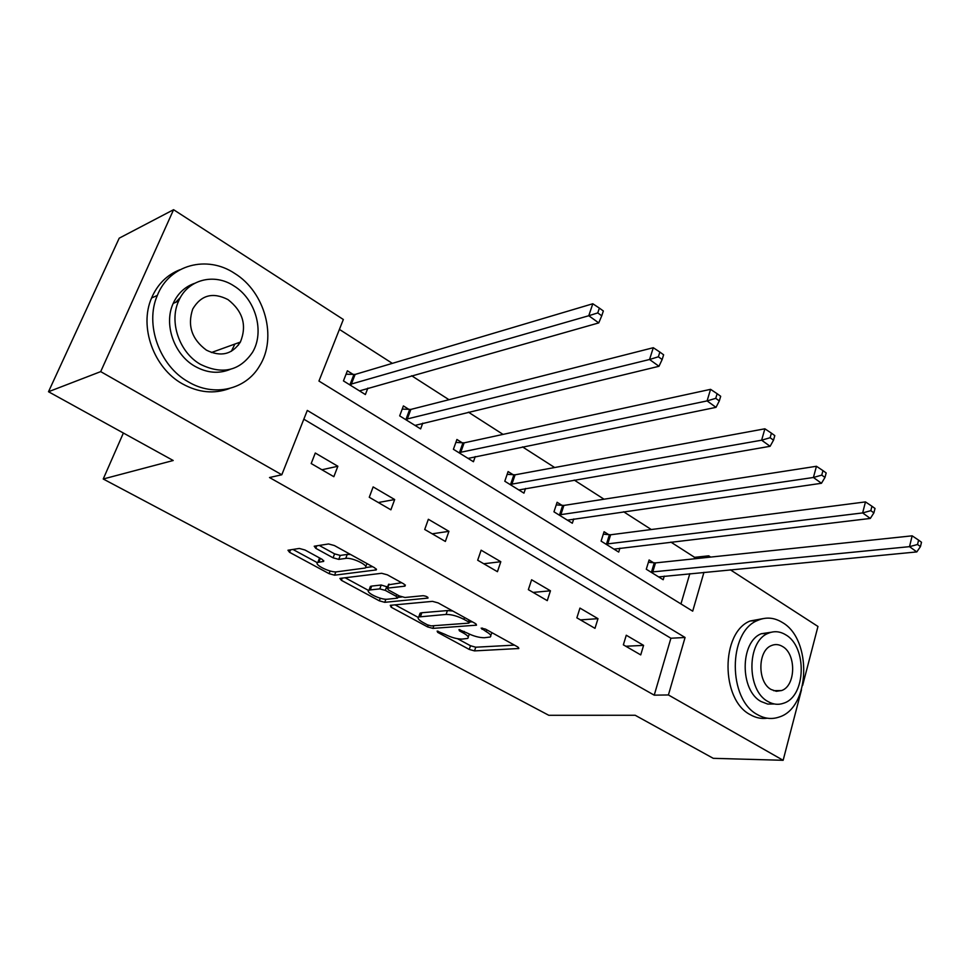 <?xml version="1.0" encoding="UTF-8"?>
<svg xmlns="http://www.w3.org/2000/svg" width="970" height="970" viewBox="0 0 970 970"><rect width="100%" height="100%" fill="white"/><g stroke="black" fill="none" stroke-linecap="round" stroke-linejoin="round"><path stroke-width="1.45" d="M437.143 631.094L437.64 632.343L469.25 649.427L474.512 650.894L518.829 648.506L517.64 646.881L485.485 629.106L481.144 628.136L486.225 631.664C490.42 634.089 491.729 635.884 490.177 637.023L484.382 637.739C479.095 637.714 473.287 636.102 466.958 632.925L458.98 629.591L459.44 630.864L463.611 633.143C467.807 635.556 469.153 637.314 467.637 638.418L462.096 639.097C456.967 639.072 451.28 637.484 445.012 634.368L437.143 631.094M238.984 342.568L238.329 345.235M776.97 690.616L776.497 691.295M304.956 549.99L299.306 548.45L287.957 550.232L289.557 552.306L329.097 573.67L334.589 575.186L376.263 569.911L374.796 567.886L334.383 545.54L328.575 543.964L314.219 546.219L315.796 548.341L333.098 557.823L338.772 559.375L345.744 558.405C352.377 557.168 370.188 566.068 365.072 568.032L336.784 571.815C330.418 572.943 312.97 564.297 317.869 562.394L323.701 561.4L322.161 559.363L304.956 549.99M801.487 689.803L783.142 760.298L713.253 758.322L635.18 715.266L548.778 715.29L103.232 478.998L173.206 460.507L48.5 391.734L100.698 371.619L173.581 209.702L343.344 319.494L318.948 381.052L692.701 611.161L703.953 572.312M783.142 760.298L668.415 694.956L685.075 637.484L307.308 410.419L281.809 474.766L100.698 371.619M281.809 474.766L269.502 477.531L654.229 695.163L668.415 694.956M390.267 605.304L391.14 607.208L427.576 626.899L432.911 628.378L476.5 625.165L475.239 623.431L438.125 602.904L432.487 601.364L390.267 605.304M379.331 600.83L341.404 580.327L339.912 578.399L381.646 573.282L387.37 574.834L404.09 584.086L404.963 586.159L387.175 588.159L388.594 590.051L399.397 595.968L404.951 597.484L423.09 595.701C426.218 596.113 427.855 596.914 427.988 598.09L384.75 602.321L379.331 600.83L380.288 598.199M123.384 433.02L103.232 478.998M654.229 695.163L670.9 638.236L303.828 419.185M643.583 645.377L626.268 635.229L623.358 644.832L640.734 654.908L643.583 645.377L625.808 646.25M597.993 618.666L579.951 608.093L576.871 617.829L594.986 628.342L597.993 618.666L580.424 619.891M550.451 590.803L531.608 579.769L528.359 589.651L547.262 600.636L550.451 590.803L533.112 592.415M500.811 561.715L481.132 550.196L477.689 560.223L497.44 571.694L500.811 561.715L483.751 563.752M448.928 531.33L428.352 519.277L424.714 529.462L445.363 541.454L448.928 531.33L432.208 533.815M394.669 499.538L373.135 486.916L369.267 497.27L390.898 509.82L394.669 499.538L378.312 502.521M337.863 466.255L315.286 453.026L311.188 463.539L333.85 476.694L337.863 466.255L321.919 469.771M694.168 558.829L694.605 557.326L670.876 542.097M651.282 529.523L623.625 511.772M604.031 499.211L574.216 480.065M554.67 467.528L522.527 446.903M503.042 434.39L468.401 412.165M448.989 399.713L411.632 375.742M392.341 363.362L339.415 329.4M680.952 603.934L689.815 573.67M653.671 562.83L649.1 559.969L646.287 569.232L663.189 579.733L664.268 576.119M608.82 534.712L604.067 531.73L601.097 541.127L618.702 552.075L619.927 548.147M562.066 505.394L557.107 502.278L553.967 511.82L572.324 523.23L573.719 518.962M513.288 474.815L508.098 471.565L504.788 481.229L523.958 493.148L525.534 488.468M462.338 442.866L456.918 439.471L453.402 449.28L473.433 461.732L475.251 456.567M409.061 409.473L403.399 405.921L399.676 415.875L420.628 428.898L422.738 423.15M353.322 374.517L347.393 370.795L343.453 380.907L365.387 394.547L367.86 388.097M730.325 569.79L817.965 626.462L802.614 685.451M48.5 391.734L119.213 238.171L173.581 209.702M694.605 557.326L708.743 555.822L710.683 557.083M175.643 302.361L180.432 297.438M708.294 557.338L708.743 555.822M670.9 638.236L685.075 637.484M468.158 636.89L469.444 634.15M490.723 635.411L491.996 632.707M457.549 638.733L470.498 645.741L475.761 647.208L514.452 645.123M469.601 622.025L472.317 621.818M395.093 604.856L418.228 617.405M427.443 624.85L431.189 625.893L468.825 623.128L468.377 621.806L463.866 619.321C457.331 616.011 451.402 614.386 446.079 614.434L418.773 616.944C417.173 618.108 418.579 619.939 423.005 622.449L427.443 624.85M452.772 611.015L447.412 610.566L446.079 614.434M419.537 614.774L420.095 613.173L421.853 612.737L447.412 610.566M368.624 590.5L345.065 577.72M401.665 582.74L388.376 584.837M401.798 596.974L397.797 597.375M370.261 589.918L369 590.233C364.453 592.088 381.004 600.139 387.406 599.217L397.53 598.138L396.136 596.295L385.345 590.403L379.791 588.887L370.261 589.918L371.668 586.086L370.394 586.413L369.873 587.844M371.668 586.086L381.198 585.019L387.6 587.008M320.161 558.271L318.766 560.054M365.666 566.407L367.096 563.631M350.619 554.513L347.236 554.428L345.744 558.405M319.178 545.407L334.577 553.87L340.264 555.422L347.236 554.428M365.654 567.547L372.589 566.662M292.904 549.432L317.408 562.721M658.654 576.92L916.808 551.918L909.508 546.656L912.152 535.828L655.49 562.903L648.409 562.273M917.535 544.485L920.457 546.595L921.5 542.254L918.59 540.132L917.535 544.485L909.508 546.656L650.882 572.082M920.457 546.595L916.808 551.918M912.152 535.828L918.59 540.132M757.618 714.708C764.796 718.77 771.999 719.546 779.237 717.012C810.326 707.7 812.278 639.327 782.39 622.497C774.145 617.405 765.815 616.75 757.388 620.545C727.924 631.979 727.839 699.697 757.618 714.708M762.929 618.642L750.137 620.994C720.686 632.379 720.564 699.77 750.319 714.708C755.836 717.873 761.474 719.037 767.234 718.2M774.363 703.99L767.694 704.062L761.159 701.565C739.698 690.567 739.952 641.752 761.317 633.725L771.223 632.246M767.937 701.504C773.211 704.547 778.522 705.093 783.845 703.141C806.07 696.193 807.27 646.832 785.736 634.829C779.904 631.252 774.011 630.767 768.07 633.374C746.682 641.425 746.451 690.458 767.937 701.504M782.608 646.541C778.91 644.298 775.188 643.971 771.429 645.571C757.558 650.627 757.291 682.274 771.138 689.5L776.352 691.283L781.602 690.543C795.812 685.935 796.479 654.168 782.608 646.541M188.216 381.792C214.091 397.361 245.919 389.6 259.584 365.92C277.408 337.875 265.162 291.994 234.607 273.37C206.998 254.819 169.326 264.616 157.334 295.438C144.566 324.429 159.589 365.933 188.216 381.792M179.947 269.733C166.961 274.849 157.504 284.271 151.575 297.984C138.843 326.817 153.793 368.054 182.324 383.793C198.365 392.668 214.067 394.244 229.417 388.521M230.254 369.352C218.771 374.08 206.974 373.038 194.861 366.26C174.042 354.571 163.493 324.21 173.194 303.404C177.74 293.473 184.846 286.793 194.521 283.361M200.378 364.308C222.324 375.002 239.711 370.989 252.527 352.292C264.883 331.886 255.728 299.087 233.843 285.871C214.067 272.728 187.501 279.578 178.613 301.088C168.877 322.004 179.474 352.534 200.378 364.308M227.986 299.597C212.842 291.885 201.093 295.025 192.739 309.018C187.222 325.556 191.781 339.27 206.416 350.146C220.784 357.202 232.109 354.511 240.39 342.058C247.083 325.471 242.949 311.309 227.986 299.597M231.381 351.273L234.873 344.047M613.974 549.141L870.308 518.441L862.645 512.924L865.47 501.902L610.639 534.773L603.291 534.167M870.83 510.656L873.885 512.875L875.013 508.462L871.957 506.243L870.83 510.656L862.645 512.924L605.874 544.097M873.885 512.875L870.308 518.441M865.47 501.902L871.957 506.243M567.401 520.175L821.469 483.278L813.418 477.482L816.449 466.279L563.885 505.431L556.246 504.885M821.748 475.118L824.973 477.446L826.173 472.96L822.96 470.62L821.748 475.118L813.418 477.482L558.95 514.912M824.973 477.446L821.469 483.278M816.449 466.279L822.96 470.62M518.817 489.959L770.107 446.297L761.632 440.198L764.881 428.801L515.094 474.815L507.152 474.33M770.119 437.725L773.514 440.174L774.8 435.615L771.417 433.153L770.119 437.725L761.632 440.198L509.99 484.466M773.514 440.174L770.107 446.297M764.881 428.801L771.417 433.153M468.061 458.398L716.018 407.351L707.081 400.913L710.573 389.334L464.145 442.841L455.864 442.417M715.739 398.343L719.303 400.925L720.698 396.293L717.121 393.699L715.739 398.343L707.081 400.913L458.846 452.663M719.303 400.925L716.018 407.351M710.573 389.334L717.121 393.699M415.014 425.406L658.982 366.284L649.548 359.494L653.295 347.709L410.868 409.413L402.223 409.085M658.375 356.79L662.146 359.53L663.625 354.802L659.867 352.074L658.375 356.79L649.548 359.494L405.375 419.404M662.146 359.53L658.982 366.284M653.295 347.709L659.867 352.074M359.506 390.886L598.745 322.913L588.766 315.735L592.803 303.755L355.117 374.432L346.06 374.202M597.762 312.91L601.752 315.796L603.352 310.994L599.375 308.108L597.762 312.91L588.766 315.735L349.406 384.605M601.752 315.796L598.745 322.913M592.803 303.755L599.375 308.108M438.052 631.155L437.64 632.343M482.442 628.075L482.017 629.336M459.853 629.639L459.44 630.864M464.193 631.409L463.611 633.143M486.831 629.845L486.225 631.664M518.513 647.451L518.113 648.663M475.761 647.208L474.512 650.894M470.498 645.741L469.25 649.427M476.258 624.122L475.858 625.323M433.845 625.698L432.911 628.378M428.17 625.201L427.576 626.899M391.88 605.159L391.14 607.208M468.995 619.975L468.377 621.806M464.497 617.49L463.866 619.321M421.853 612.737L420.531 616.52M342.24 578.059L341.404 580.327M405.375 584.995L404.963 586.159M389.079 584.146L387.673 588.026M427.891 597.375L427.6 598.187M385.854 599.242L384.75 602.321M396.766 594.525L396.136 596.295M386.739 586.535L385.345 590.403M381.198 585.019L379.791 588.887M323.701 560.478L323.301 561.509M320.342 558.368L318.924 562.115M340.264 555.422L338.772 559.375M334.577 553.87L333.098 557.823M316.778 545.77L315.796 548.341M376.202 568.905L375.79 570.045M335.826 571.876L334.589 575.186M330.115 570.978L329.097 573.67M290.539 549.796L289.557 552.306M655.49 562.903L652.701 572.167M654.241 562.891L651.452 572.142M610.639 534.773L607.693 544.158M609.403 534.761L606.456 544.158M563.885 505.431L560.769 514.961M562.649 505.443L559.532 514.973M515.094 474.815L511.796 484.479M513.87 474.851L510.572 484.515M464.145 442.841L460.653 452.65M462.92 442.902L459.428 452.699M410.868 409.413L407.17 419.367M409.655 409.498L405.957 419.44M355.117 374.432L351.188 384.532M353.904 374.541L349.988 384.629M470.086 620.582L469.383 622.655M420.095 613.173L418.773 616.944M388.582 584.279L387.175 588.159M370.394 586.413L369 590.233M398.488 595.471L397.724 597.605M319.348 558.514L317.869 562.394M376.481 569.305L376.263 569.911M773.611 690.676L781.602 690.543M761.317 633.725L768.07 633.374M757.388 620.545L750.137 620.994M211.411 352.534L240.39 342.058M173.194 303.404L178.613 301.088M157.334 295.438L151.575 297.984"/></g></svg>
